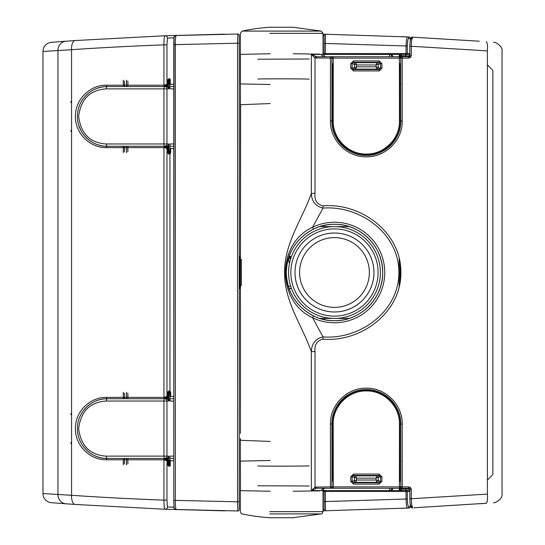 <?xml version="1.0" encoding="UTF-8"?>
<svg xmlns="http://www.w3.org/2000/svg" width="545" height="545" viewBox="0 0 545 545"><rect width="100%" height="100%" fill="white"/><g stroke="black" fill="none" stroke-linecap="round" stroke-linejoin="round"><path stroke-width="0.82" d="M80.667 414.997L81.655 413.219L80.667 414.997A29.839 29.839 0 0 0 79.931 416.544A29.839 29.839 0 0 1 80.667 414.997A29.839 29.839 0 0 0 80.667 442.165A29.839 29.839 0 0 1 80.667 414.997M123.306 397.823A0.92 0.92 0 0 1 122.387 398.742A0.92 0.92 0 0 0 123.306 397.823L123.306 392.318L123.306 397.823A0.92 0.92 0 0 1 122.387 398.742L107.236 398.742C92.337 398.32 77.356 411.209 77.397 428.499C77.247 445.79 92.269 458.876 107.236 458.42L164.645 458.42L107.236 458.42A1.376 0.565 90 0 0 106.67 459.796C90.926 460.28 75.203 446.498 75.387 428.493C75.319 410.494 91.001 396.923 106.67 397.366L163.95 397.366L163.95 147.634L164.61 147.634L164.645 146.258L107.236 146.258C92.337 146.68 77.356 133.791 77.397 116.501C77.247 99.21 92.269 86.124 107.236 86.58L122.387 86.58M173.8 460.716L170.442 460.716L170.074 466.227A0.92 0.886 -90 0 0 169.188 465.307L168.419 465.307L169.556 464.851L169.556 460.716M170.074 466.227L168.657 466.227L168.405 460.716L166.961 460.716L166.961 500.126L167.424 506.959L173.923 507.197M224.499 34.233A2.296 0.913 89.1 0 0 224.261 34.158A2.296 2.296 0 0 1 224.295 34.158A2.296 2.296 0 0 0 224.261 34.158L165.053 35.752L75.224 40.541L51.434 42.292A9.183 9.183 0 0 0 42.966 51.448L42.966 493.552L71.565 495.296C101.241 497.347 132.033 498.954 163.95 500.126L163.95 459.796L166.961 460.716L164.645 458.42L166.109 458.42L122.387 458.42M126.515 458.42L168.133 458.42M169.958 458.42L173.8 458.42L169.958 458.42M168.405 460.716L166.109 458.42L168.419 460.716L168.419 464.851L170.442 464.851M168.31 146.258L122.387 146.258L166.109 146.258L168.405 148.553L168.657 154.058A0.92 0.899 -90 0 0 168.453 153.479M164.61 147.634L166.961 148.553L166.961 396.447L168.405 396.447C168.63 397.496 167.86 398.266 166.109 398.742L168.405 396.447L168.657 390.942A0.92 0.899 90 0 1 168.453 391.521M168.657 154.058L170.074 154.058L170.674 152.682L170.674 148.553L173.8 148.553M168.657 390.942L170.074 390.942L170.674 392.318L170.674 396.447L173.8 396.447M164.379 398.742A1.376 0.429 -90 0 1 163.95 397.366L166.961 396.447L164.645 398.742L166.245 398.742L123.994 398.742L124.451 398.286L124.451 393.231M173.8 398.742L169.958 398.742L173.8 398.742M168.31 398.742L126.515 398.742M168.003 458.42L107.236 458.42C92.125 458.856 77.227 445.612 77.397 428.581C77.22 411.611 92.105 398.286 107.236 398.742A29.839 29.839 0 0 0 81.655 413.219L81.655 413.219A29.839 29.839 0 0 1 107.236 398.742A1.376 0.565 -90 0 1 106.67 397.366M126.515 86.58L107.236 86.58A1.376 0.565 -90 0 1 106.67 85.204C90.926 84.72 75.203 98.502 75.387 116.507C75.319 134.506 91.001 148.077 106.67 147.634L163.95 147.634A1.376 0.429 90 0 1 164.379 146.258M42.966 51.448L71.565 49.704C101.241 47.653 132.033 46.046 163.95 44.874L163.95 85.204L106.67 85.204M224.499 510.767A2.296 0.913 -89.1 0 1 224.261 510.842A2.296 2.296 0 0 0 224.295 510.842A2.296 2.296 0 0 1 224.261 510.842L165.053 509.248L75.224 504.459L51.434 502.708A9.183 9.183 0 0 1 42.966 493.552M75.224 40.541A9.183 4.292 -94 0 0 71.565 49.704L71.565 495.296A9.183 4.292 94 0 0 75.224 504.459M167.424 506.959A2.296 2.282 -87.9 0 1 165.053 509.248C164.277 508.73 163.909 505.692 163.95 500.126L166.961 500.126M224.295 510.842A2.296 2.296 0 0 0 224.853 510.774A2.296 2.296 0 0 1 224.295 510.842M167.758 391.855L166.961 391.855M166.961 392.318L167.519 392.318L167.519 396.447L166.123 397.823M166.961 465.307L167.758 465.307M166.123 459.34L167.519 460.716L167.519 464.851L166.961 464.851M123.306 464.851L123.306 459.34L123.306 464.851M170.674 396.447L169.931 396.447L169.931 392.318L169.209 391.855A0.92 0.865 90 0 0 170.074 390.942M168.657 466.227A0.92 0.899 -90 0 0 168.453 465.641M107.236 458.42A29.839 29.839 0 0 1 81.655 443.943A29.839 29.839 0 0 0 107.236 458.42A2.296 0.94 -90 0 1 106.295 456.124L168.814 456.124L167.915 458.338L167.22 458.713M70.816 443.501L71.565 443.501L70.816 443.501M70.816 413.662L71.565 413.662L70.816 413.662M79.877 440.489A29.839 29.839 0 0 0 80.667 442.165A29.839 29.839 0 0 1 79.877 440.489M80.667 130.003A29.839 29.839 0 0 1 79.931 128.457A29.839 29.839 0 0 0 80.667 130.003A29.839 29.839 0 0 1 80.667 102.835A29.839 29.839 0 0 0 79.877 104.511A29.839 29.839 0 0 1 80.667 102.835A29.839 29.839 0 0 0 80.667 130.003L81.655 131.781A29.839 29.839 0 0 0 107.236 146.258L164.672 146.258L107.236 146.258A1.376 0.565 90 0 0 106.67 147.634M173.8 84.284L170.442 84.284L170.074 78.773L168.657 78.773L168.405 84.284L166.961 84.284L166.961 44.874L167.424 38.041L173.923 37.803M169.958 86.58L173.8 86.58L169.958 86.58M164.379 86.58A1.376 0.429 90 0 1 163.95 85.204L166.961 84.284L164.645 86.58L166.245 86.58L123.994 86.58L124.451 86.117L124.451 81.069M168.405 84.284L166.109 86.58L168.419 84.284L168.419 80.149L169.066 80.149L168.814 86.233M168.003 146.258L127.891 146.258L166.245 146.258L164.672 146.258L166.961 148.553L168.405 148.553C168.63 147.504 167.86 146.734 166.109 146.258L164.645 146.258A2.296 0.722 -90 0 1 163.95 143.962L168.814 143.962L167.915 146.176L167.22 146.544M173.8 146.258L169.958 146.258L173.8 146.258M167.424 38.041A2.296 2.282 87.9 0 0 165.053 35.752C164.277 36.27 163.909 39.308 163.95 44.874L166.961 44.874M224.295 34.158A2.296 2.296 0 0 1 224.853 34.226A2.296 2.296 0 0 0 224.295 34.158M167.758 153.145L166.961 153.145M166.961 152.682L167.519 152.682L167.519 148.553L166.123 147.177M123.306 152.682L123.306 147.177L123.306 152.682M166.961 79.693L167.758 79.693M170.074 78.773A0.92 0.886 90 0 1 169.188 79.693L168.419 79.693L169.556 80.149L169.556 84.284M166.123 85.66L167.519 84.284L167.519 80.149L166.961 80.149M123.306 80.149L123.306 85.66L123.306 80.149M170.674 148.553L169.931 148.553L169.931 152.682L169.209 153.145A0.92 0.865 -90 0 1 170.074 154.058M123.306 147.177A0.92 0.92 0 0 0 122.387 146.258A0.92 0.92 0 0 1 123.306 147.177A0.92 0.92 0 0 0 122.387 146.258M168.657 78.773A0.92 0.899 90 0 1 168.453 79.359M81.546 131.597L81.655 131.781A29.839 29.839 0 0 0 107.236 146.258C92.125 146.694 77.227 133.45 77.397 116.419C77.22 99.449 92.105 86.117 107.236 86.58A29.839 29.839 0 0 0 81.655 101.057A29.839 29.839 0 0 1 107.236 86.58L164.672 86.58A2.296 2.296 90 0 1 166.961 88.876L166.961 143.962A2.296 2.296 -90 0 1 164.672 146.258M70.816 101.499L71.565 101.499L70.816 101.499M70.816 131.338L71.565 131.338L70.816 131.338M127.891 458.42L123.994 458.42L127.891 458.42M164.672 398.742A2.296 0.722 -90 0 0 163.95 401.038L106.295 401.038A2.296 0.94 90 0 1 107.236 398.742L166.245 398.742L167.649 399.192L168.814 401.038L166.961 401.038L166.961 456.124A2.296 2.296 -90 0 1 164.672 458.42A2.296 0.722 -90 0 1 163.95 456.124L163.95 401.038L166.961 401.038A2.296 2.296 90 0 0 164.672 398.742L164.61 397.366M106.295 401.038C90.048 402.081 80.83 411.291 78.644 428.656C80.919 445.96 90.129 455.116 106.295 456.124M168.814 458.767L169.066 463.931L168.419 463.931L169.958 463.931L169.958 456.124L173.8 456.124M167.22 398.456L167.915 398.824L168.814 401.038L168.814 393.231L169.958 393.231A0.92 0.92 0 0 0 169.066 392.318L168.814 398.395M170.674 392.318L169.066 392.318A0.92 0.892 90 0 1 169.958 393.231L169.958 401.038L169.958 393.231M166.245 458.42L167.649 457.97L168.814 456.124L168.814 463.931A0.92 0.899 90 0 1 168.405 464.701M168.814 398.879L169.958 401.038L173.8 401.038M169.066 463.931L169.066 464.851A0.92 0.92 0 0 0 169.986 463.931L169.958 456.124M166.961 393.231L167.915 393.231L167.649 399.192M167.649 457.97L167.915 463.931L166.961 463.931M77.397 428.581A29.839 29.839 0 0 0 78.63 437.063A29.839 29.839 0 0 1 77.397 428.581M78.63 124.9A29.839 29.839 0 0 1 77.397 116.419A29.839 29.839 0 0 0 78.63 124.9L80.987 130.602M127.891 146.258L123.994 146.258L127.891 146.258M107.236 86.58A2.296 0.94 90 0 0 106.295 88.876C90.048 89.918 80.83 99.122 78.644 116.494C80.919 133.798 90.129 142.954 106.295 143.962L163.95 143.962L163.95 88.876L168.814 88.876L167.649 87.03L166.245 86.58M107.236 146.258A2.296 0.94 -90 0 1 106.295 143.962M168.814 146.605L169.066 152.682A0.92 0.92 0 0 0 169.986 151.769L169.958 143.962L173.8 143.962M167.22 86.287L167.915 86.662L168.814 88.876L168.814 81.069L169.958 81.069A0.92 0.92 0 0 0 169.066 80.149A0.92 0.892 90 0 1 169.958 81.069L169.958 88.876L169.958 81.069M166.245 146.258L167.649 145.808L168.814 143.962L168.814 151.769L169.958 151.769A0.92 0.892 90 0 1 169.066 152.682M168.814 86.716L169.958 88.876L173.8 88.876M169.986 151.769L169.958 143.962M166.961 81.069L167.915 81.069L167.649 87.03M167.649 145.808L167.915 151.769L166.961 151.769M389.559 490.555L391.657 490.555A3.107 3.107 0 0 0 392.673 488.259M240.413 256.429L239.221 256.429L239.221 35.405L239.221 509.595A1.376 1.376 0 0 1 237.824 510.972L176.239 509.486C175.599 508.989 175.306 505.951 175.361 500.371L173.8 500.371L174.032 507.197A2.296 2.289 92 0 0 176.239 509.486C172.274 508.049 174.516 506.816 173.8 503.199L174.032 37.803A2.296 2.289 -92 0 1 176.239 35.514L237.824 34.028A1.376 1.376 0 0 0 237.824 34.028L237.545 43.191L175.361 44.629L175.361 500.371L237.545 501.809L237.824 510.972M322.994 510.801L325.549 510.754A1.376 1.376 0 0 0 325.549 510.754L408.907 508.022A1.376 1.376 0 0 0 410.221 506.646L410.221 504.023M407.64 508.083L401.454 508.362A9.183 9.183 0 0 0 401.474 508.362M389.559 54.52L389.559 56.741L391.78 56.741A2.221 2.221 0 0 0 389.559 54.52L320.957 54.446L323.492 56.741L386.276 56.741M324.146 36.004L324.146 35.623A1.376 1.376 0 0 1 325.522 34.24L408.907 36.978A1.376 1.376 0 0 1 410.221 38.354L410.221 40.977M238.042 34.028L176.239 35.514C175.599 36.011 175.306 39.049 175.361 44.629L173.8 44.629L173.8 41.802C174.516 38.184 172.274 36.951 176.239 35.514M349.168 226.591L334.473 226.591A45.909 45.909 0 0 1 380.383 272.5A45.909 45.909 0 0 1 334.473 318.409A45.909 45.909 0 0 1 288.564 272.5A45.909 45.909 0 0 1 334.473 226.591L319.779 226.591M334.473 233.022A39.478 39.478 0 0 0 294.995 272.5A39.478 39.478 0 0 0 334.473 311.978A39.478 39.478 0 0 0 373.952 272.5A39.478 39.478 0 0 0 334.473 233.022M400.119 262.792L400.119 282.208M401.495 488.259L401.495 490.555A1.376 1.376 0 0 1 400.119 489.178L400.119 488.259L400.119 489.178L399.199 489.178A2.296 2.296 0 0 0 399.662 490.555M400.119 56.741L400.119 55.822L400.119 56.741M239.221 509.595L239.221 288.571L240.413 288.571M349.168 318.409L319.779 318.409M405.63 56.741L405.63 54.446L409.302 54.446L322.994 54.446L322.994 33.334L269.748 33.334M389.559 54.446L391.657 54.446A3.107 3.107 0 0 1 392.673 56.741M325.065 54.446A0.92 0.92 0 0 1 324.146 53.526L324.146 35.623L322.994 35.602M407.306 46.012L325.426 43.437L325.426 53.526L406.052 53.526L406.052 46.012C406.25 40.419 406.727 37.387 407.476 36.91A1.376 1.363 92.7 0 1 408.777 38.286C407.967 38.654 407.476 41.222 407.306 46.012L407.306 53.526L409.826 53.526M410.221 38.354L408.777 38.286M291.473 256.429L289.027 256.429M322.994 34.199L325.549 34.246L325.426 43.437L324.146 43.437M407.64 36.917L401.454 36.638A9.183 9.183 0 0 1 401.474 36.638M239.221 35.405A1.376 1.376 0 0 0 237.838 34.028M409.826 54.813L409.302 54.446A0.92 0.92 0 0 0 409.826 54.282A0.92 0.92 0 0 1 409.302 54.446M409.738 55.822L401.495 55.822L401.495 54.446A1.376 1.376 0 0 0 400.119 55.822L399.199 55.822A2.296 2.296 0 0 1 399.662 54.446M409.738 489.178L405.63 489.178L405.63 490.555L409.302 490.555L322.994 490.555L388.169 490.555L389.559 490.48L389.559 488.259M324.146 508.996L324.146 509.377L322.994 509.398M407.306 498.988L325.426 501.564L325.426 491.474L406.052 491.474L406.052 498.988C406.25 504.581 406.727 507.613 407.476 508.09A1.376 1.363 -92.7 0 0 408.777 506.714C407.967 506.346 407.476 503.778 407.306 498.988L407.306 491.474L409.826 491.474M410.221 506.646L408.777 506.714M324.146 501.564L324.146 509.377A1.376 1.376 0 0 0 325.522 510.76L325.426 501.564L324.146 501.564L324.146 491.474L325.426 491.474L325.488 490.555M291.473 288.571L289.027 288.571M238.042 510.972L176.239 509.486M409.826 490.187L409.302 490.555A0.92 0.92 0 0 1 409.826 490.718A0.92 0.92 0 0 0 409.302 490.555A0.92 0.92 0 0 1 409.826 490.718M325.065 490.555A0.92 0.92 0 0 0 324.146 491.474L322.994 491.474M270.204 441.443L240.624 440.285L240.365 438.534L240.365 461.717L240.434 461.097L270.204 460.484M270.204 491.249L240.434 490.629L240.434 461.097M257.826 485.779L309.226 486.004M270.756 517.75L292.604 517.75M270.204 103.557L240.624 104.715L240.427 259.338L241.387 259.563L241.387 285.437L240.427 285.662L240.365 286.275L240.427 259.338M270.204 53.751L240.434 54.371L240.365 54.991L240.365 33.334L242.178 31.092L321.182 31.092L293.156 27.25L289.783 27.25M257.826 59.221L309.226 58.996M322.953 205.847L323.022 208.108C359.666 205.158 399.104 233.458 398.872 272.289C399.41 311.168 359.918 339.896 323.022 336.892L312.585 317.749L313.484 315.889A48.205 48.205 0 0 0 382.679 272.5C383.333 246.694 360.177 223.593 334.392 224.302C308.756 223.648 285.58 246.762 286.275 272.5C287.086 292.222 296.16 306.685 313.484 315.889A48.205 48.205 0 0 0 382.679 272.5A48.205 48.205 0 0 0 313.484 229.111C296.133 238.349 287.065 252.812 286.275 272.5C285.58 298.238 308.756 321.352 334.392 320.698C360.177 321.407 383.333 298.306 382.679 272.5A48.205 48.205 0 0 0 313.484 229.111L312.585 227.251A50.269 50.269 0 0 1 384.743 272.5A50.269 50.269 0 0 1 312.585 317.749C276.444 301.242 276.356 243.826 312.585 227.251L323.022 208.108C315.589 206.351 311.692 201.446 311.331 193.386L315.024 193.386C314.322 200.233 316.965 204.389 322.953 205.847C360.858 202.611 401.229 232.293 400.902 272.282C401.542 312.312 361.124 342.444 322.953 339.154C316.965 340.611 314.322 344.767 315.024 351.614L311.331 351.614C302.713 326.55 284.265 301.896 284.579 272.582C284.19 243.199 302.713 218.456 311.331 193.386L311.331 54.446L316.584 56.741L334.194 56.741M319.786 490.854L293.156 491.249M319.786 54.146L293.156 53.751M287.998 27.25L288.441 27.25M287.501 27.25L287.971 27.25M286.983 27.25L287.44 27.25M286.452 27.25L286.929 27.25M285.907 27.25L286.397 27.25M285.348 27.25L285.853 27.25M284.79 27.25L285.301 27.25M284.218 27.25L284.728 27.25M283.632 27.25L284.156 27.25M283.053 27.25L283.577 27.25M282.46 27.25L282.991 27.25M281.874 27.25L282.405 27.25M281.281 27.25L281.813 27.25M280.689 27.25L281.22 27.25M280.103 27.25L280.634 27.25M279.517 27.25L280.048 27.25M278.945 27.25L279.462 27.25M278.372 27.25L278.883 27.25M277.814 27.25L278.318 27.25M277.262 27.25L277.759 27.25M276.724 27.25L277.207 27.25M276.192 27.25L276.669 27.25M275.681 27.25L276.145 27.25M275.634 27.25L275.184 27.25M273.808 27.25L270.204 27.25M333.199 85.122L331.898 83.821L331.898 121.01A34.43 34.43 0 0 0 366.329 155.441A34.43 34.43 0 0 0 400.759 121.01L400.759 58.117A1.376 1.376 0 0 1 402.135 56.741L408.348 56.741L409.854 55.365L409.854 46.257C410.004 41.502 410.46 38.927 411.209 38.538L412.517 38.6M400.759 83.821L399.458 85.122M309.035 79.216C311.985 78.841 264.38 78.684 257.826 79.052M270.361 27.25L292.563 27.25M240.434 54.371L240.434 83.903L270.204 84.516M240.365 258.725L240.434 83.903M240.427 285.662L240.434 433.404L240.365 286.275M240.434 490.629L240.365 461.71M398.463 56.741L402.135 56.741L402.217 58.117L402.217 121.01C402.707 140.174 385.472 157.301 366.349 156.817C347.185 157.294 329.977 140.249 330.434 121.01L330.434 58.117L315.024 57.906L311.331 54.446L322.994 54.446L325.29 56.741M410.923 56.741L407.469 56.741M405.991 56.741L333.274 56.741L333.199 121.01C332.743 138.696 348.65 154.508 366.301 154.058C383.993 154.508 399.88 138.771 399.458 121.01L400.759 121.01C401.202 139.479 384.716 155.897 366.301 155.441C347.928 155.904 331.421 139.404 331.898 121.01C331.449 139.479 347.935 155.897 366.349 155.441C384.729 155.897 401.229 139.404 400.759 121.01L402.217 121.01M413.962 507.776L486.222 503.267A9.183 1.86 -94.3 0 0 487.394 494.111L411.305 498.743L411.305 489.635C411.114 487.939 410.153 487.026 408.443 486.883L402.217 486.883L402.217 423.99C402.707 404.826 385.472 387.699 366.349 388.183C347.185 387.706 329.977 404.751 330.434 423.99L330.434 486.883L315.024 487.094L311.331 490.555L316.584 488.259L405.991 488.259M486.222 41.733A9.183 1.86 94.3 0 1 487.394 50.889L411.305 46.257L411.305 55.365C411.114 57.062 410.153 57.974 408.443 58.117L408.348 56.741L409.826 55.365L409.826 46.257L411.305 46.257C411.495 40.65 411.945 37.619 412.64 37.162L479.259 41.216M487.394 64.828L492.85 70.509L492.85 474.491L487.394 480.172M413.962 37.224L412.64 37.162A1.376 1.363 -87.2 0 0 411.209 38.538M322.953 339.154L323.022 336.892C315.589 338.649 311.692 343.554 311.331 351.614L311.331 490.555L322.994 490.555L320.957 490.555L323.492 488.259L334.194 488.259L316.584 488.259L316.475 486.883M331.898 80.701L331.898 62.709M330.434 121.01L333.199 121.01L331.898 121.01L331.898 58.117A1.376 1.376 0 0 0 330.515 56.741L330.434 58.117L331.898 58.117A1.376 1.376 0 0 1 333.274 56.741M316.475 58.117L316.584 56.741L389.559 56.741M315.024 193.386L315.024 57.906L315.5 56.605M333.199 459.878L331.898 461.179M400.759 461.179L399.458 459.878M309.035 465.784C311.985 466.159 264.38 466.316 257.826 465.948M270.742 517.75L269.748 517.75M410.923 488.259L407.469 488.259M398.463 488.259L408.348 488.259L409.854 489.635L409.854 498.743C410.004 503.498 410.46 506.073 411.209 506.462L412.517 506.4M292.624 517.75L321.182 513.908L293.612 513.908M486.222 503.267L479.259 503.784M412.64 507.838C411.945 507.381 411.495 504.35 411.305 498.743L409.854 498.743C409.813 502.946 410.794 509.091 412.64 507.838A1.376 1.363 87.2 0 1 411.209 506.462M330.515 488.259L330.434 486.883L331.898 486.883L331.898 423.99A34.43 34.43 0 0 1 366.329 389.559A34.43 34.43 0 0 1 400.759 423.99L400.759 486.883A1.376 1.376 0 0 0 402.135 488.259L402.217 486.883L400.759 486.883A1.376 1.376 0 0 1 399.376 488.259L399.458 423.99C399.907 406.304 384 390.493 366.349 390.942C348.657 390.493 332.77 406.229 333.199 423.99L333.274 488.259A1.376 1.376 0 0 1 331.898 486.883A1.376 1.376 0 0 1 330.515 488.259A1.376 1.376 0 0 0 331.898 486.883L331.898 423.99C331.449 405.521 347.935 389.103 366.349 389.559C384.729 389.103 401.229 405.596 400.759 423.99L400.759 482.291M408.443 486.883L408.348 488.259L409.854 489.635L409.826 498.743M315.024 351.614L315.024 487.094L315.5 488.395M324.582 225.323L324.582 226.591M324.582 318.409L324.582 319.677M288.285 286.275L290.683 286.275M288.285 258.725L290.683 258.725M290.335 256.579L290.744 258.541M290.138 258.725L289.463 256.579M274.816 517.75L288.067 517.75M288.55 517.75L288.114 517.75M289.014 517.75L289.565 517.75M289.456 517.75L290.015 517.75M289.885 517.75L290.444 517.75M290.287 517.75L290.846 517.75M290.662 517.75L291.228 517.75M291.023 517.75L291.589 517.75M291.35 517.75L291.916 517.75M291.657 517.75L292.188 517.75M291.936 517.75L292.495 517.75M292.413 517.75L292.958 517.75M292.774 517.75L293.299 517.75M270.443 517.75L269.939 517.75M270.579 517.75L270.068 517.75M270.409 517.75L270.954 517.75M271.158 517.75L270.627 517.75M270.872 517.75L272.016 517.75M271.144 517.75L271.71 517.75M271.778 517.75L272.343 517.75M272.139 517.75L272.704 517.75M272.52 517.75L273.079 517.75M272.922 517.75L273.481 517.75M273.352 517.75L273.91 517.75M273.801 517.75L274.353 517.75M293.585 517.75L293.101 517.75M293.517 517.75L293.026 517.75M293.421 517.736L292.924 517.75M292.74 517.75L292.209 517.75M289.088 517.75L288.598 517.75M274.775 517.75L274.278 517.75M270.34 517.75L269.843 517.75M270.266 517.75L269.782 517.75M292.358 27.25L292.883 27.25M293.264 27.257L292.74 27.25M291.589 27.25L292.134 27.25M292.433 27.25L291.875 27.25M291.841 27.25L291.275 27.25M291.507 27.25L290.941 27.25M291.146 27.25L290.58 27.25M290.757 27.25L290.192 27.25M289.913 27.25L289.354 27.25M289.456 27.25L288.904 27.25M274.707 27.25L274.162 27.25M274.251 27.25L273.699 27.25M273.386 27.25L272.827 27.25M272.991 27.25L272.425 27.25M272.616 27.25L272.05 27.25M272.268 27.25L271.703 27.25M271.941 27.25L270.81 27.25M271.642 27.25L271.083 27.25M271.124 27.25L270.034 27.25M270.715 27.25L270.184 27.25M269.829 27.25L270.32 27.25M269.911 27.25L270.415 27.25M274.653 27.25L275.136 27.25M288.482 27.25L288.979 27.25M292.154 27.25L292.685 27.25M292.583 27.25L293.101 27.25M292.89 27.25L293.401 27.25M293.006 27.25L293.496 27.27M293.087 27.25L293.591 27.25M293.135 27.25L293.619 27.25M399.458 481.378L399.839 481.378L399.839 423.99A33.511 33.511 0 0 0 366.329 390.479A33.511 33.511 0 0 0 332.811 423.99L332.811 481.378L333.199 481.378M378.312 480.935A1.376 1.328 -78.9 0 1 376.977 482.311L376.043 480.016L380.546 481.371L379.082 482.72L379.116 484.096L353.535 484.096L353.569 482.72L352.104 481.371L356.607 480.016L355.674 482.311A1.376 1.328 78.9 0 1 354.345 480.935M376.929 475.928A1.376 1.288 -135 0 1 378.257 477.256L376.043 478.142L376.929 475.928L379.082 475.438L380.546 476.786L381.916 476.786L379.116 474.061L353.535 474.061L350.735 476.786L352.104 476.786L353.569 475.438L355.721 475.928L356.607 478.142L354.393 477.256A1.376 1.288 135 0 1 355.721 475.928M379.116 484.096L381.916 481.371L380.546 481.371L380.546 476.786L378.257 477.256L378.257 480.901A1.376 1.288 -45 0 1 376.929 482.236M355.721 482.236A1.376 1.288 45 0 1 354.393 480.901L354.393 477.256L352.104 476.786L352.104 481.371L350.735 481.371L353.535 484.096M331.898 482.291L331.898 423.99C331.449 405.521 347.935 389.103 366.349 389.559C384.722 389.096 401.236 405.596 400.759 423.99L400.759 486.883L331.898 486.883M379.116 474.061L379.082 475.438L353.569 475.438L353.535 474.061M354.345 477.222A1.376 1.328 101.1 0 1 355.674 475.853L376.977 475.853A1.376 1.328 -101.1 0 1 378.312 477.222M333.199 63.622L332.811 63.622L332.811 121.01A33.511 33.511 0 0 0 366.329 154.521A33.511 33.511 0 0 0 399.839 121.01L399.839 63.622L399.458 63.622M354.345 64.065A1.376 1.328 101.1 0 1 355.674 62.689L356.607 64.984L352.104 63.629L353.569 62.28L353.535 60.904L379.116 60.904L379.082 62.28L380.546 63.629L376.043 64.984L376.977 62.689A1.376 1.328 -101.1 0 1 378.312 64.065M355.721 69.072A1.376 1.288 45 0 1 354.393 67.743L356.607 66.858L355.721 69.072L353.569 69.562L352.104 68.214L350.735 68.214L353.535 70.939L379.116 70.939L381.916 68.214L380.546 68.214L379.082 69.562L376.929 69.072L376.043 66.858L378.257 67.743A1.376 1.288 -45 0 1 376.929 69.072M353.535 60.904L350.735 63.629L352.104 63.629L352.104 68.214L354.393 67.743L354.393 64.099A1.376 1.288 135 0 1 355.721 62.764M376.929 62.764A1.376 1.288 -135 0 1 378.257 64.099L378.257 67.743L380.546 68.214L380.546 63.629L381.916 63.629L379.116 60.904M400.759 62.709L400.759 121.01L399.458 121.01L399.376 56.741A1.376 1.376 0 0 1 400.759 58.117L400.759 121.01M353.535 70.939L353.569 69.562L379.082 69.562L379.116 70.939M378.312 67.778A1.376 1.328 -78.9 0 1 376.977 69.147L355.674 69.147A1.376 1.328 78.9 0 1 354.345 67.778M339.024 237.906A34.887 34.887 0 0 0 299.879 267.949A34.887 34.887 0 0 0 329.923 307.094A34.887 34.887 0 0 0 369.067 277.051A34.887 34.887 0 0 0 339.024 237.906M329.323 311.645A39.478 39.478 0 0 1 295.329 267.35A39.478 39.478 0 0 1 339.624 233.355A39.478 39.478 0 0 1 373.618 277.65A39.478 39.478 0 0 1 329.323 311.645M106.67 459.796L163.95 459.796A1.376 0.429 -90 0 1 164.379 458.42M169.066 391.855A0.92 0.892 90 0 0 169.958 390.942L169.958 154.058A0.92 0.892 -90 0 0 169.066 153.145M66.122 503.812A9.183 8.836 94.2 0 1 57.954 494.656L57.954 50.344A9.183 8.836 -94.2 0 1 66.122 41.188M164.61 459.796L164.645 458.42M126.447 398.742L126.46 392.318M126.515 392.318L126.515 397.823M167.955 397.823L168.31 397.823M126.46 464.851L126.447 458.42M126.515 459.34L126.515 464.851M168.419 396.447L168.453 391.494M170.442 460.716L169.958 460.716M168.405 464.851L168.453 465.675M70.816 414.581L71.565 414.581M71.565 442.581L70.816 442.581M164.61 85.204L164.645 86.58A2.296 0.722 -90 0 0 163.95 88.876L106.295 88.876M126.447 146.258L126.46 152.682M126.515 152.682L126.515 147.177M170.674 152.682L168.405 152.682L168.453 153.506M167.955 147.177L168.31 147.177M126.46 80.149L126.447 86.58M168.453 79.325L168.405 80.149L170.442 80.149M126.515 85.66L126.515 80.149M168.405 148.553L168.419 152.682M170.442 84.284L169.958 84.284M70.816 130.418L71.565 130.418M71.565 102.419L70.816 102.419M127.891 463.931L127.891 458.883L127.891 463.931M167.492 458.883L168.003 458.883M127.891 393.231L127.891 398.286L127.891 393.231M168.003 398.286L167.492 398.286M168.405 392.468A0.92 0.899 90 0 1 168.814 393.231L169.066 393.231M169.958 463.931A0.92 0.892 90 0 1 169.066 464.851M127.891 151.769L127.891 146.714L127.891 151.769M167.492 146.714L168.003 146.714M127.891 81.069L127.891 86.117L127.891 81.069M168.003 86.117L167.492 86.117M168.405 81.069L168.814 81.069A0.92 0.899 90 0 0 168.405 80.299M168.405 152.532A0.92 0.899 90 0 0 168.814 151.769L168.405 151.769M391.78 488.259A2.221 2.221 0 0 1 389.559 490.48M334.473 316.114A43.614 43.614 0 0 0 378.087 272.5A43.614 43.614 0 0 0 334.473 228.886A43.614 43.614 0 0 0 290.86 272.5A43.614 43.614 0 0 0 334.473 316.114M239.221 501.809L237.545 501.809L237.545 43.191L239.221 43.191M173.8 500.371L173.8 44.629M334.473 318.409A45.909 45.909 0 0 1 288.564 272.5A45.909 45.909 0 0 1 334.473 226.591M401.495 54.446A1.376 1.376 0 0 0 400.119 55.822L401.495 55.822L401.495 56.741M405.63 488.259L405.63 489.178L400.119 489.178A1.376 1.376 0 0 0 401.495 490.555M239.998 256.429L239.998 288.571M399.199 286.765L399.199 258.235M322.994 53.526L325.426 53.526L325.488 54.446M399.199 56.741L399.199 55.822M405.991 54.446L406.052 53.526L407.306 53.526A0.92 0.899 -90 0 1 406.413 54.446M399.199 488.259L399.199 489.178M405.991 490.555L406.052 491.474L407.306 491.474A0.92 0.899 90 0 0 406.413 490.555M411.305 489.635L409.826 489.635L411.305 489.635M269.748 513.908L321.182 513.908C321.72 514.153 322.327 513.404 322.994 511.666L269.748 511.666M411.203 55.365L409.826 55.365L411.203 55.365M293.619 33.334L322.994 33.334L321.182 31.092L293.619 31.092M293.612 511.666L322.994 511.666L322.994 490.555C324.043 488.524 324.813 487.761 325.29 488.259M487.394 50.889L487.394 494.111M408.443 58.117L331.898 58.117M269.748 31.092L242.178 31.092A188.216 188.216 0 0 1 269.911 27.27M240.365 83.29L240.365 54.991M331.898 423.99L330.434 423.99M400.759 423.99L402.217 423.99M323.199 319.363L323.199 318.409M323.199 226.591L323.199 225.637M291.418 288.421L288.979 288.421M288.979 256.579L291.418 256.579M353.569 482.72L379.082 482.72L376.977 482.311L355.674 482.311L353.569 482.72M381.916 476.786L381.916 481.371M350.735 481.371L350.735 476.786M376.043 478.142L356.607 478.142L356.607 480.016L376.043 480.016L376.043 478.142M379.082 62.28L353.569 62.28L355.674 62.689L376.977 62.689L379.082 62.28M350.735 68.214L350.735 63.629M381.916 63.629L381.916 68.214M356.607 66.858L376.043 66.858L376.043 64.984L356.607 64.984L356.607 66.858M124.451 463.931L124.451 458.883L123.994 458.42M169.958 400.2L169.986 400.616M169.958 456.962L169.986 456.546M124.451 151.769L124.451 146.714L123.994 146.258M169.958 88.038L169.986 88.454M169.958 144.8L169.986 144.384M269.843 517.73A188.216 188.216 0 0 1 242.178 513.908C241.639 514.153 241.033 513.404 240.365 511.666L240.365 490.016M493.566 42.292C494.969 41.597 503.171 46.148 502.034 51.448L502.034 493.552C503.171 498.852 494.969 503.403 493.566 502.708M412.64 37.162C410.794 35.909 409.813 42.054 409.826 46.257M288.339 258.534L289.422 263.664"/></g></svg>
